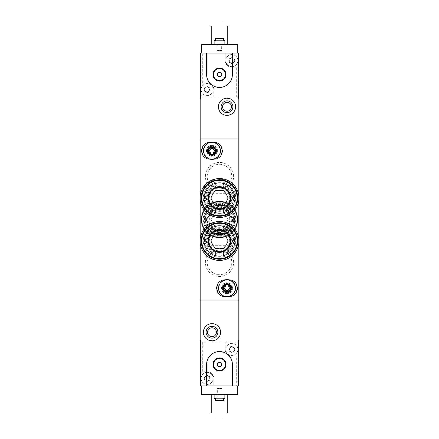 <?xml version="1.0" encoding="UTF-8"?>
<svg xmlns="http://www.w3.org/2000/svg" width="439" height="439" viewBox="0 0 439 439"><rect width="100%" height="100%" fill="white"/><g stroke="black" fill="none" stroke-linecap="round" stroke-linejoin="round"><path stroke-width="0.33" stroke-dasharray="2.19 1.65" d="M200.173 200.069C202.181 210.769 208.618 216.564 219.489 217.459C230.371 216.57 236.813 210.775 238.827 200.069L238.827 195.986L234.903 186.185L226.48 179.891L215.933 178.925L206.484 183.595M202.198 189.182L200.173 195.986M200.173 243.014C202.187 253.72 208.624 259.52 219.489 260.404C230.36 259.531 236.802 253.731 238.827 243.014L238.827 238.931C236.813 228.225 230.376 222.425 219.511 221.541C208.64 222.414 202.198 228.214 200.173 238.931M205.375 176.555A14.125 14.125 0 0 1 226.562 164.323A14.125 14.125 0 0 1 226.562 188.786A14.125 14.125 0 0 1 205.375 176.555M205.375 219.5A14.125 14.125 0 0 1 226.562 207.268A14.125 14.125 0 0 1 226.562 231.732A14.125 14.125 0 0 1 205.375 219.5M205.375 262.445A14.125 14.125 0 0 1 226.562 250.214A14.125 14.125 0 0 1 226.562 274.677A14.125 14.125 0 0 1 205.375 262.445M236.676 97.107L236.676 67.26L237.751 67.26L237.751 97.107L201.249 97.107L237.751 97.107L237.751 53.086L238.289 53.086L238.289 98.177L238.827 98.715L238.827 138.976L200.173 138.976L238.827 138.976L238.827 300.024L200.173 300.024L200.173 340.285L200.711 340.823L238.289 340.823L238.289 385.914L213.809 385.914L213.809 378.402A6.656 6.656 0 0 0 207.153 371.74A6.656 6.656 0 0 1 213.809 378.402L213.809 385.914L237.751 385.914L237.751 394.502L201.249 394.502L201.249 371.74L207.153 371.74L201.249 371.74L201.249 341.893L202.324 341.893L202.324 371.74M202.324 82.933L202.324 53.086L225.191 53.086L201.249 53.086L201.249 97.107L201.249 82.933L207.153 82.933L201.249 82.933L201.249 53.086L200.711 53.086L200.711 98.177L238.289 98.177L200.711 98.177L200.173 98.715L200.173 300.024L238.827 300.024L238.827 340.285L238.289 340.823L200.711 340.823L200.711 385.914L201.249 385.914L201.249 341.893L237.751 341.893L237.751 385.914L201.249 385.914M205.375 240.973A14.125 14.125 0 0 1 219.5 226.848A14.125 14.125 0 0 1 233.625 240.973A14.125 14.125 0 0 1 219.5 255.097A14.125 14.125 0 0 1 205.375 240.973M205.375 198.027A14.125 14.125 0 0 1 219.5 183.903A14.125 14.125 0 0 1 233.625 198.027A14.125 14.125 0 0 1 219.5 212.152A14.125 14.125 0 0 1 205.375 198.027M200.173 236.248L200.173 245.697L200.173 236.248L238.827 236.248L238.827 245.697L200.65 245.697M200.173 193.303L200.173 202.752L200.173 193.303L238.827 193.303L238.827 202.752L200.173 202.752M203.394 150.786C202.878 161.837 221.009 161.909 220.576 150.791C221.031 139.684 202.873 139.717 203.394 150.786A8.588 8.588 0 0 1 216.279 143.35A8.588 8.588 0 0 1 216.279 158.227A8.588 8.588 0 0 1 203.394 150.786M218.424 288.214C217.985 299.338 236.116 299.255 235.606 288.22C236.138 277.185 217.991 277.075 218.424 288.214A8.588 8.588 0 0 1 231.309 280.773A8.588 8.588 0 0 1 231.309 295.65A8.588 8.588 0 0 1 218.424 288.214M200.173 214.775L238.827 214.775L238.827 224.225L200.173 224.225L200.173 214.775L200.173 224.225M221.646 288.214A5.367 5.367 0 0 1 229.701 283.567A5.367 5.367 0 0 1 229.701 292.862A5.367 5.367 0 0 1 221.646 288.214M222.578 288.214A4.439 4.439 0 0 1 229.235 284.368A4.439 4.439 0 0 1 229.235 292.056A4.439 4.439 0 0 1 222.578 288.214A4.439 4.439 0 0 1 229.235 284.368A4.439 4.439 0 0 1 229.235 292.056A4.439 4.439 0 0 1 222.578 288.214M231.787 240.973A12.287 12.287 0 0 0 213.354 230.332A12.287 12.287 0 0 0 213.354 251.613A12.287 12.287 0 0 0 231.787 240.973A12.287 12.287 0 0 0 213.354 230.332A12.287 12.287 0 0 0 213.354 251.613A12.287 12.287 0 0 0 231.787 240.973M231.787 198.027A12.287 12.287 0 0 0 213.354 187.387A12.287 12.287 0 0 0 213.354 208.668A12.287 12.287 0 0 0 231.787 198.027A12.287 12.287 0 0 0 213.354 187.387A12.287 12.287 0 0 0 213.354 208.668A12.287 12.287 0 0 0 231.787 198.027M206.615 150.786A5.367 5.367 0 0 1 214.671 146.138A5.367 5.367 0 0 1 214.671 155.433A5.367 5.367 0 0 1 206.615 150.786M207.548 150.786A4.439 4.439 0 0 1 214.205 146.944A4.439 4.439 0 0 1 214.205 154.632A4.439 4.439 0 0 1 207.548 150.786A4.439 4.439 0 0 1 214.205 146.944A4.439 4.439 0 0 1 214.205 154.632A4.439 4.439 0 0 1 207.548 150.786M207.213 262.445A12.287 12.287 0 0 1 225.646 251.805A12.287 12.287 0 0 1 225.646 273.085A12.287 12.287 0 0 1 207.213 262.445A12.287 12.287 0 0 1 225.646 251.805A12.287 12.287 0 0 1 225.646 273.085A12.287 12.287 0 0 1 207.213 262.445M207.213 219.5A12.287 12.287 0 0 1 225.646 208.86A12.287 12.287 0 0 1 225.646 230.14A12.287 12.287 0 0 1 207.213 219.5A12.287 12.287 0 0 1 225.646 208.86A12.287 12.287 0 0 1 225.646 230.14A12.287 12.287 0 0 1 207.213 219.5M207.213 176.555A12.287 12.287 0 0 1 225.646 165.915A12.287 12.287 0 0 1 225.646 187.195A12.287 12.287 0 0 1 207.213 176.555A12.287 12.287 0 0 1 225.646 165.915A12.287 12.287 0 0 1 225.646 187.195A12.287 12.287 0 0 1 207.213 176.555M221.722 227.018A7.836 7.836 0 0 1 217.278 227.018A7.836 7.836 0 0 0 221.722 227.018L223.841 227.018L224.894 225.185A7.836 7.836 0 0 0 227.122 221.333A7.836 7.836 0 0 1 224.894 225.185L223.841 227.018L221.722 227.018M224.894 213.815A7.836 7.836 0 0 1 227.122 217.667A7.836 7.836 0 0 0 224.894 213.815L223.841 211.982L221.722 211.982A7.836 7.836 0 0 0 217.278 211.982A7.836 7.836 0 0 1 221.722 211.982L223.841 211.982L224.894 213.815M211.878 217.667A7.836 7.836 0 0 1 214.106 213.815A7.836 7.836 0 0 0 211.878 217.667L210.824 219.5L211.878 221.333A7.836 7.836 0 0 0 214.106 225.185L215.159 227.018L217.278 227.018L215.159 227.018L214.106 225.185A7.836 7.836 0 0 1 211.878 221.333L210.824 219.5L211.878 217.667M219.5 237.751A18.251 18.251 0 0 1 203.696 210.374A18.251 18.251 0 0 1 235.304 210.374A18.251 18.251 0 0 1 219.5 237.751A18.251 18.251 0 0 1 203.696 210.374A18.251 18.251 0 0 1 235.304 210.374A18.251 18.251 0 0 1 219.5 237.751A18.251 18.251 0 0 1 204.042 209.798A18.251 18.251 0 0 1 235.474 210.665A18.251 18.251 0 0 1 219.5 237.751A18.251 18.251 0 0 1 203.696 210.374A18.251 18.251 0 0 1 235.304 210.374A18.251 18.251 0 0 1 219.5 237.751M219.5 237.109A17.609 17.609 0 0 1 204.25 210.698A17.609 17.609 0 0 1 234.75 210.698A17.609 17.609 0 0 1 219.5 237.109A17.609 17.609 0 0 1 204.464 210.336A17.609 17.609 0 0 1 234.854 210.879A17.609 17.609 0 0 1 219.5 237.109A17.609 17.609 0 0 1 204.25 210.698A17.609 17.609 0 0 1 234.75 210.698A17.609 17.609 0 0 1 219.5 237.109A17.609 17.609 0 0 1 204.25 210.698A17.609 17.609 0 0 1 234.75 210.698A17.609 17.609 0 0 1 219.5 237.109M219.5 235.71A16.21 16.21 0 0 1 205.457 211.395A16.21 16.21 0 0 1 233.543 211.395A16.21 16.21 0 0 1 219.5 235.71M219.5 234.854A15.354 15.354 0 0 1 206.204 211.823A15.354 15.354 0 0 1 232.796 211.823A15.354 15.354 0 0 1 219.5 234.854A15.354 15.354 0 0 1 206.204 211.823A15.354 15.354 0 0 1 232.796 211.823A15.354 15.354 0 0 1 219.5 234.854A15.354 15.354 0 0 1 206.204 211.823A15.354 15.354 0 0 1 232.796 211.823A15.354 15.354 0 0 1 219.5 234.854A15.354 15.354 0 0 1 206.204 211.823A15.354 15.354 0 0 1 232.796 211.823A15.354 15.354 0 0 1 219.5 234.854M219.5 234.426A14.926 14.926 0 0 1 206.577 212.037A14.926 14.926 0 0 1 232.423 212.037A14.926 14.926 0 0 1 219.5 234.426M219.5 234.547A15.047 15.047 0 0 1 206.467 211.977A15.047 15.047 0 0 1 232.533 211.977A15.047 15.047 0 0 1 219.5 234.547M219.5 231.737A12.237 12.237 0 0 1 208.898 213.381A12.237 12.237 0 0 1 230.102 213.381A12.237 12.237 0 0 1 219.5 231.737A12.237 12.237 0 0 1 208.898 213.381A12.237 12.237 0 0 1 230.102 213.381A12.237 12.237 0 0 1 219.5 231.737A12.237 12.237 0 0 1 208.898 213.381A12.237 12.237 0 0 1 230.102 213.381A12.237 12.237 0 0 1 219.5 231.737M219.5 237.537A18.037 18.037 0 0 1 203.877 210.484A18.037 18.037 0 0 1 235.123 210.484A18.037 18.037 0 0 1 219.5 237.537A18.037 18.037 0 0 1 203.877 210.484A18.037 18.037 0 0 1 235.123 210.484A18.037 18.037 0 0 1 219.5 237.537A18.037 18.037 0 0 1 203.877 210.484A18.037 18.037 0 0 1 235.123 210.484A18.037 18.037 0 0 1 219.5 237.537M219.5 230.881A11.381 11.381 0 0 1 209.644 213.809A11.381 11.381 0 0 1 229.356 213.809A11.381 11.381 0 0 1 219.5 230.881M219.5 231.787A12.287 12.287 0 0 1 214.04 208.492A12.287 12.287 0 0 1 230.508 224.96A12.287 12.287 0 0 1 219.5 231.787M219.5 229.701A10.201 10.201 0 0 1 216.608 209.721A10.201 10.201 0 0 1 229.597 218.04A10.201 10.201 0 0 1 219.5 229.701M219.5 233.625A14.125 14.125 0 0 1 212.91 207.005A14.125 14.125 0 0 1 231.995 226.09A14.125 14.125 0 0 1 219.5 233.625A14.125 14.125 0 0 1 207.268 212.438A14.125 14.125 0 0 1 231.732 212.438A14.125 14.125 0 0 1 219.5 233.625M227.122 221.333L228.176 219.5L227.122 217.667L228.176 219.5L227.122 221.333M217.278 211.982L215.159 211.982L214.106 213.815L215.159 211.982L217.278 211.982M219.5 230.239A10.739 10.739 0 0 1 210.204 214.133A10.739 10.739 0 0 1 228.796 214.133A10.739 10.739 0 0 1 219.5 230.239A10.739 10.739 0 0 1 210.204 214.133A10.739 10.739 0 0 1 228.796 214.133A10.739 10.739 0 0 1 219.5 230.239A10.739 10.739 0 0 1 210.204 214.133A10.739 10.739 0 0 1 228.796 214.133A10.739 10.739 0 0 1 219.5 230.239M204.656 377.633L204.656 379.164A0.604 0.604 0 0 0 205.243 380.179L206.566 380.942A1.054 1.054 0 0 0 205.243 380.179L204.552 379.9A3.007 3.007 0 0 1 207.153 375.394A3.007 3.007 0 0 1 209.754 379.9A3.007 3.007 0 0 1 204.552 379.9L204.656 379.164A1.054 1.054 0 0 0 204.656 377.633L204.552 376.898L205.243 376.618A0.604 0.604 0 0 0 204.656 377.633M206.566 375.855L205.243 376.618A1.054 1.054 0 0 0 206.566 375.855L207.153 375.394L207.74 375.855A0.604 0.604 0 0 0 206.566 375.855M209.063 376.618L207.74 375.855A1.054 1.054 0 0 0 209.063 376.618L209.754 376.898L209.65 377.633A0.604 0.604 0 0 0 209.063 376.618M209.65 379.164L209.65 377.633A1.054 1.054 0 0 0 209.65 379.164L209.754 379.9L209.063 380.179A0.604 0.604 0 0 0 209.65 379.164M207.74 380.942L209.063 380.179A1.054 1.054 0 0 0 207.74 380.942L207.153 381.403L206.566 380.942A0.604 0.604 0 0 0 207.74 380.942M229.35 348.643L229.35 350.174A0.604 0.604 0 0 0 229.937 351.189L231.26 351.952A1.054 1.054 0 0 0 229.937 351.189L229.246 350.915A3.007 3.007 0 0 1 231.847 346.404A3.007 3.007 0 0 1 234.448 350.915A3.007 3.007 0 0 1 229.246 350.915L229.35 350.174A1.054 1.054 0 0 0 229.35 348.643L229.246 347.907L229.937 347.633A0.604 0.604 0 0 0 229.35 348.643M231.26 346.865L229.937 347.633A1.054 1.054 0 0 0 231.26 346.865L231.847 346.404L232.434 346.865A0.604 0.604 0 0 0 231.26 346.865M233.757 347.633L232.434 346.865A1.054 1.054 0 0 0 233.757 347.633L234.448 347.907L234.344 348.643A0.604 0.604 0 0 0 233.757 347.633M234.344 350.174L234.344 348.643A1.054 1.054 0 0 0 234.344 350.174L234.448 350.915L233.757 351.189A0.604 0.604 0 0 0 234.344 350.174M232.434 351.952L233.757 351.189A1.054 1.054 0 0 0 232.434 351.952L231.847 352.418L231.26 351.952A0.604 0.604 0 0 0 232.434 351.952M202.324 341.893L225.191 341.893L225.191 349.411A6.656 6.656 0 0 0 231.847 356.067A6.656 6.656 0 0 1 225.191 349.411L225.191 341.893L237.751 341.893L237.751 385.914M236.676 356.067L231.847 356.067L236.676 356.067L236.676 385.914M203.394 332.23C202.878 343.282 221.009 343.353 220.576 332.235C221.031 321.134 202.873 321.161 203.394 332.23M232.385 385.914L232.385 364.441C233.153 347.809 205.825 347.831 206.615 364.441L206.615 385.914M214.133 394.502L224.867 394.502L214.133 394.502M227.232 394.502L228.949 394.502L227.232 394.502L227.232 412.973L228.949 412.973L228.949 394.502M210.051 394.502L211.768 394.502L210.051 394.502L210.051 412.973L211.768 412.973L211.768 394.502M215.955 394.502L223.045 394.502L215.955 394.502L215.955 417.05L223.045 417.05L223.045 394.502M215.955 400.516L223.045 400.516M223.577 400.516L215.423 400.516M216.817 400.516L222.183 400.516L216.817 400.516L216.817 395.149L222.183 395.149L216.817 395.149L217.338 394.623L221.662 394.623L217.338 394.623L217.338 388.493L221.662 388.493L217.338 388.493M215.423 398.371L223.577 398.371L215.423 398.371M215.955 398.371L223.045 398.371M224.867 398.371L214.133 398.371M207.548 332.23A4.439 4.439 0 0 1 214.205 328.388A4.439 4.439 0 0 1 214.205 336.076A4.439 4.439 0 0 1 207.548 332.23M217.354 364.441A2.146 2.146 0 0 1 220.576 362.581A2.146 2.146 0 0 1 220.576 366.302A2.146 2.146 0 0 1 217.354 364.441M213.486 364.441A6.014 6.014 0 0 1 222.507 359.234A6.014 6.014 0 0 1 222.507 369.649A6.014 6.014 0 0 1 213.486 364.441M237.751 348.281A6.014 6.014 0 0 0 225.833 349.411A6.014 6.014 0 0 0 237.751 350.541A6.014 6.014 0 0 0 237.751 348.281M201.249 379.532A6.014 6.014 0 0 0 210.484 383.406A6.014 6.014 0 0 0 210.484 373.391A6.014 6.014 0 0 0 201.139 378.402A6.014 6.014 0 0 1 210.16 373.194A6.014 6.014 0 0 1 210.16 383.604A6.014 6.014 0 0 1 201.139 378.402A6.014 6.014 0 0 0 201.249 379.532M225.833 349.411A6.014 6.014 0 0 1 234.854 344.203A6.014 6.014 0 0 1 234.854 354.619A6.014 6.014 0 0 1 225.833 349.411M234.344 61.367L234.344 59.836A0.604 0.604 0 0 0 233.757 58.821L232.434 58.058A1.054 1.054 0 0 0 233.757 58.821L234.448 59.1A3.007 3.007 0 0 1 231.847 63.606A3.007 3.007 0 0 1 229.246 59.1A3.007 3.007 0 0 1 234.448 59.1L234.344 59.836A1.054 1.054 0 0 0 234.344 61.367L234.448 62.102L233.757 62.382A0.604 0.604 0 0 0 234.344 61.367M232.434 63.145L233.757 62.382A1.054 1.054 0 0 0 232.434 63.145L231.847 63.606L231.26 63.145A0.604 0.604 0 0 0 232.434 63.145M229.937 62.382L231.26 63.145A1.054 1.054 0 0 0 229.937 62.382L229.246 62.102L229.35 61.367A0.604 0.604 0 0 0 229.937 62.382M229.35 59.836L229.35 61.367A1.054 1.054 0 0 0 229.35 59.836L229.246 59.1L229.937 58.821A0.604 0.604 0 0 0 229.35 59.836M231.26 58.058L229.937 58.821A1.054 1.054 0 0 0 231.26 58.058L231.847 57.597L232.434 58.058A0.604 0.604 0 0 0 231.26 58.058M209.65 90.357L209.65 88.826A0.604 0.604 0 0 0 209.063 87.811L207.74 87.048A1.054 1.054 0 0 0 209.063 87.811L209.754 88.085A3.007 3.007 0 0 1 207.153 92.596A3.007 3.007 0 0 1 204.552 88.085A3.007 3.007 0 0 1 209.754 88.085L209.65 88.826A1.054 1.054 0 0 0 209.65 90.357L209.754 91.092L209.063 91.367A0.604 0.604 0 0 0 209.65 90.357M207.74 92.135L209.063 91.367A1.054 1.054 0 0 0 207.74 92.135L207.153 92.596L206.566 92.135A0.604 0.604 0 0 0 207.74 92.135M205.243 91.367L206.566 92.135A1.054 1.054 0 0 0 205.243 91.367L204.552 91.092L204.656 90.357A0.604 0.604 0 0 0 205.243 91.367M204.656 88.826L204.656 90.357A1.054 1.054 0 0 0 204.656 88.826L204.552 88.085L205.243 87.811A0.604 0.604 0 0 0 204.656 88.826M206.566 87.048L205.243 87.811A1.054 1.054 0 0 0 206.566 87.048L207.153 86.582L207.74 87.048A0.604 0.604 0 0 0 206.566 87.048M213.809 97.107L213.809 89.589A6.656 6.656 0 0 0 207.153 82.933A6.656 6.656 0 0 1 213.809 89.589L213.809 97.107M225.191 53.086L225.191 60.598A6.656 6.656 0 0 0 231.847 67.26A6.656 6.656 0 0 1 225.191 60.598L225.191 53.086M202.324 53.086L201.249 53.086L201.249 44.498L237.751 44.498L237.751 67.26L231.847 67.26L236.676 67.26M235.606 106.77C236.122 95.718 217.991 95.647 218.424 106.765C217.969 117.866 236.127 117.839 235.606 106.77M206.615 53.086L206.615 74.559C205.847 91.191 233.175 91.169 232.385 74.559L232.385 53.086M224.867 44.498L214.133 44.498L224.867 44.498M211.768 44.498L210.051 44.498L211.768 44.498L211.768 26.027L210.051 26.027L210.051 44.498M228.949 44.498L227.232 44.498L228.949 44.498L228.949 26.027L227.232 26.027L227.232 44.498M223.045 44.498L215.955 44.498L223.045 44.498L223.045 21.95L215.955 21.95L215.955 44.498M223.045 38.484L215.955 38.484M215.423 38.484L223.577 38.484M222.183 38.484L216.817 38.484L222.183 38.484L222.183 43.851L216.817 43.851L222.183 43.851L221.662 44.377L217.338 44.377L221.662 44.377L221.662 50.507L217.338 50.507L221.662 50.507M223.577 40.629L215.423 40.629L223.577 40.629M223.045 40.629L215.955 40.629M214.133 40.629L224.867 40.629M231.452 106.77A4.439 4.439 0 0 1 224.795 110.612A4.439 4.439 0 0 1 224.795 102.924A4.439 4.439 0 0 1 231.452 106.77M201.249 53.086L237.751 53.086M221.646 74.559A2.146 2.146 0 0 1 218.424 76.419A2.146 2.146 0 0 1 218.424 72.698A2.146 2.146 0 0 1 221.646 74.559M225.514 74.559A6.014 6.014 0 0 1 216.493 79.766A6.014 6.014 0 0 1 216.493 69.351A6.014 6.014 0 0 1 225.514 74.559M201.249 90.719A6.014 6.014 0 0 0 213.167 89.589A6.014 6.014 0 0 0 201.249 88.458A6.014 6.014 0 0 0 201.249 90.719M237.751 59.468A6.014 6.014 0 0 0 228.516 55.594A6.014 6.014 0 0 0 228.516 65.609A6.014 6.014 0 0 0 237.861 60.598A6.014 6.014 0 0 1 228.84 65.806A6.014 6.014 0 0 1 228.84 55.396A6.014 6.014 0 0 1 237.861 60.598A6.014 6.014 0 0 0 237.751 59.468M213.167 89.589A6.014 6.014 0 0 1 204.146 94.797A6.014 6.014 0 0 1 204.146 84.381A6.014 6.014 0 0 1 213.167 89.589M229.163 279.841L224.867 279.841A8.374 8.374 0 0 0 216.493 288.214A8.374 8.374 0 0 0 224.867 296.588L229.163 296.588A8.374 8.374 0 0 0 237.537 288.214A8.374 8.374 0 0 0 229.163 279.841M225.778 286.063L224.538 288.214L225.778 290.36L228.253 290.36L229.493 288.214L228.253 286.063L225.778 286.063M227.018 292.528A4.313 4.313 0 0 1 223.281 286.058A4.313 4.313 0 0 1 230.755 286.058A4.313 4.313 0 0 1 227.018 292.528M227.018 292.939A4.725 4.725 0 0 1 222.924 285.849A4.725 4.725 0 0 1 231.106 285.849A4.725 4.725 0 0 1 227.018 292.939A4.725 4.725 0 0 1 222.924 285.849A4.725 4.725 0 0 1 231.106 285.849A4.725 4.725 0 0 1 227.018 292.939M227.018 296.435A8.22 8.22 0 0 1 219.895 284.104A8.22 8.22 0 0 1 234.135 284.104A8.22 8.22 0 0 1 227.018 296.435M227.018 296.588A8.374 8.374 0 0 1 219.763 284.028A8.374 8.374 0 0 1 234.267 284.028A8.374 8.374 0 0 1 227.018 296.588A8.374 8.374 0 0 1 219.763 284.028A8.374 8.374 0 0 1 234.267 284.028A8.374 8.374 0 0 1 227.018 296.588A8.374 8.374 0 0 1 219.763 284.028A8.374 8.374 0 0 1 234.267 284.028A8.374 8.374 0 0 1 227.018 296.588A8.374 8.374 0 0 1 219.763 284.028A8.374 8.374 0 0 1 234.267 284.028A8.374 8.374 0 0 1 227.018 296.588A8.374 8.374 0 0 1 219.763 284.028A8.374 8.374 0 0 1 234.267 284.028A8.374 8.374 0 0 1 227.018 296.588A8.374 8.374 0 0 1 218.638 288.214A8.374 8.374 0 0 1 227.018 279.841M225.108 296.588A8.588 8.588 0 0 1 225.108 279.841M228.922 279.841A8.588 8.588 0 0 1 228.922 296.588M227.018 296.802A8.588 8.588 0 0 1 219.577 283.918A8.588 8.588 0 0 1 234.453 283.918A8.588 8.588 0 0 1 227.018 296.802M227.018 296.374A8.16 8.16 0 0 1 219.95 284.132A8.16 8.16 0 0 1 234.08 284.132A8.16 8.16 0 0 1 227.018 296.374M227.018 293.581A5.367 5.367 0 0 1 222.364 285.531A5.367 5.367 0 0 1 231.666 285.531A5.367 5.367 0 0 1 227.018 293.581A5.367 5.367 0 0 1 222.364 285.531A5.367 5.367 0 0 1 231.666 285.531A5.367 5.367 0 0 1 227.018 293.581M214.133 142.412L209.837 142.412A8.374 8.374 0 0 0 201.463 150.786A8.374 8.374 0 0 0 209.837 159.159L214.133 159.159A8.374 8.374 0 0 0 222.507 150.786A8.374 8.374 0 0 0 214.133 142.412M210.747 148.64L209.507 150.786L210.747 152.937L213.222 152.937L214.462 150.786L213.222 148.64L210.747 148.64M211.982 155.104A4.313 4.313 0 0 1 208.245 148.629A4.313 4.313 0 0 1 215.719 148.629A4.313 4.313 0 0 1 211.982 155.104M211.982 155.51A4.725 4.725 0 0 1 207.894 148.426A4.725 4.725 0 0 1 216.076 148.426A4.725 4.725 0 0 1 211.982 155.51A4.725 4.725 0 0 1 207.894 148.426A4.725 4.725 0 0 1 216.076 148.426A4.725 4.725 0 0 1 211.982 155.51M211.982 159.011A8.22 8.22 0 0 1 204.865 146.675A8.22 8.22 0 0 1 219.105 146.675A8.22 8.22 0 0 1 211.982 159.011M211.982 159.159A8.374 8.374 0 0 1 204.733 146.599A8.374 8.374 0 0 1 219.237 146.599A8.374 8.374 0 0 1 211.982 159.159A8.374 8.374 0 0 1 204.733 146.599A8.374 8.374 0 0 1 219.237 146.599A8.374 8.374 0 0 1 211.982 159.159A8.374 8.374 0 0 1 204.733 146.599A8.374 8.374 0 0 1 219.237 146.599A8.374 8.374 0 0 1 211.982 159.159A8.374 8.374 0 0 1 204.733 146.599A8.374 8.374 0 0 1 219.237 146.599A8.374 8.374 0 0 1 211.982 159.159A8.374 8.374 0 0 1 204.733 146.599A8.374 8.374 0 0 1 219.237 146.599A8.374 8.374 0 0 1 211.982 159.159A8.374 8.374 0 0 1 203.608 150.786A8.374 8.374 0 0 1 211.982 142.412M210.078 159.159A8.588 8.588 0 0 1 210.078 142.412M213.892 142.412A8.588 8.588 0 0 1 213.892 159.159M211.982 159.373A8.588 8.588 0 0 1 204.547 146.494A8.588 8.588 0 0 1 219.423 146.494A8.588 8.588 0 0 1 211.982 159.373M211.982 158.945A8.16 8.16 0 0 1 204.92 146.708A8.16 8.16 0 0 1 219.05 146.708A8.16 8.16 0 0 1 211.982 158.945M211.982 156.158A5.367 5.367 0 0 1 207.334 148.102A5.367 5.367 0 0 1 216.636 148.102A5.367 5.367 0 0 1 211.982 156.158A5.367 5.367 0 0 1 207.334 148.102A5.367 5.367 0 0 1 216.636 148.102A5.367 5.367 0 0 1 211.982 156.158M217.278 248.49A7.836 7.836 0 0 0 221.722 248.49L223.841 248.49L224.894 246.658A7.836 7.836 0 0 0 227.122 242.805L228.176 240.973L227.122 239.14A7.836 7.836 0 0 0 224.894 235.288L223.841 233.455L221.722 233.455A7.836 7.836 0 0 0 217.278 233.455L215.159 233.455L214.106 235.288A7.836 7.836 0 0 0 211.878 239.14L210.824 240.973L211.878 242.805A7.836 7.836 0 0 0 214.106 246.658L215.159 248.49L217.278 248.49M219.5 259.224A18.251 18.251 0 0 0 235.304 231.847A18.251 18.251 0 0 0 203.696 231.847A18.251 18.251 0 0 0 219.5 259.224A18.251 18.251 0 0 0 235.304 231.847A18.251 18.251 0 0 0 203.696 231.847A18.251 18.251 0 0 0 219.5 259.224A18.251 18.251 0 0 0 235.304 231.847A18.251 18.251 0 0 0 203.696 231.847A18.251 18.251 0 0 0 219.5 259.224M219.5 258.582A17.609 17.609 0 0 0 234.75 232.171A17.609 17.609 0 0 0 204.25 232.171A17.609 17.609 0 0 0 219.5 258.582A17.609 17.609 0 0 0 234.75 232.171A17.609 17.609 0 0 0 204.25 232.171A17.609 17.609 0 0 0 219.5 258.582A17.609 17.609 0 0 0 234.75 232.171A17.609 17.609 0 0 0 204.25 232.171A17.609 17.609 0 0 0 219.5 258.582A17.609 17.609 0 0 0 234.75 232.171A17.609 17.609 0 0 0 204.25 232.171A17.609 17.609 0 0 0 219.5 258.582M219.5 257.183A16.21 16.21 0 0 0 233.543 232.868A16.21 16.21 0 0 0 205.457 232.868A16.21 16.21 0 0 0 219.5 257.183M219.5 256.327A15.354 15.354 0 0 0 232.796 233.296A15.354 15.354 0 0 0 206.204 233.296A15.354 15.354 0 0 0 219.5 256.327A15.354 15.354 0 0 0 232.796 233.296A15.354 15.354 0 0 0 206.204 233.296A15.354 15.354 0 0 0 219.5 256.327A15.354 15.354 0 0 0 232.796 233.296A15.354 15.354 0 0 0 206.204 233.296A15.354 15.354 0 0 0 219.5 256.327A15.354 15.354 0 0 0 232.796 233.296A15.354 15.354 0 0 0 206.204 233.296A15.354 15.354 0 0 0 219.5 256.327M219.5 255.899A14.926 14.926 0 0 0 232.423 233.51A14.926 14.926 0 0 0 206.577 233.51A14.926 14.926 0 0 0 219.5 255.899M219.5 256.025A15.047 15.047 0 0 0 232.533 233.449A15.047 15.047 0 0 0 206.467 233.449A15.047 15.047 0 0 0 219.5 256.025M219.5 253.21A12.237 12.237 0 0 0 230.102 234.854A12.237 12.237 0 0 0 208.898 234.854A12.237 12.237 0 0 0 219.5 253.21A12.237 12.237 0 0 0 230.102 234.854A12.237 12.237 0 0 0 208.898 234.854A12.237 12.237 0 0 0 219.5 253.21A12.237 12.237 0 0 0 230.102 234.854A12.237 12.237 0 0 0 208.898 234.854A12.237 12.237 0 0 0 219.5 253.21M219.5 259.01A18.037 18.037 0 0 0 235.123 231.957A18.037 18.037 0 0 0 203.877 231.957A18.037 18.037 0 0 0 219.5 259.01M219.5 253.259A12.287 12.287 0 0 0 230.14 234.827A12.287 12.287 0 0 0 208.86 234.827A12.287 12.287 0 0 0 219.5 253.259M219.5 251.174A10.201 10.201 0 0 0 222.392 231.194A10.201 10.201 0 0 0 209.403 239.513A10.201 10.201 0 0 0 219.5 251.174M219.5 255.097A14.125 14.125 0 0 0 231.732 233.91A14.125 14.125 0 0 0 207.268 233.91A14.125 14.125 0 0 0 219.5 255.097A14.125 14.125 0 0 0 231.732 233.91A14.125 14.125 0 0 0 207.268 233.91A14.125 14.125 0 0 0 219.5 255.097M219.5 251.712A10.739 10.739 0 0 0 228.796 235.606A10.739 10.739 0 0 0 210.204 235.606A10.739 10.739 0 0 0 219.5 251.712M217.278 205.545A7.836 7.836 0 0 0 221.722 205.545L223.841 205.545L224.894 203.712A7.836 7.836 0 0 0 227.122 199.86L228.176 198.027L227.122 196.195A7.836 7.836 0 0 0 224.894 192.342L223.841 190.51L221.722 190.51A7.836 7.836 0 0 0 217.278 190.51L215.159 190.51L214.106 192.342A7.836 7.836 0 0 0 211.878 196.195L210.824 198.027L211.878 199.86A7.836 7.836 0 0 0 214.106 203.712L215.159 205.545L217.278 205.545M219.5 216.279A18.251 18.251 0 0 0 235.304 188.902A18.251 18.251 0 0 0 203.696 188.902A18.251 18.251 0 0 0 219.5 216.279A18.251 18.251 0 0 0 235.304 188.902A18.251 18.251 0 0 0 203.696 188.902A18.251 18.251 0 0 0 219.5 216.279A18.251 18.251 0 0 0 235.304 188.902A18.251 18.251 0 0 0 203.696 188.902A18.251 18.251 0 0 0 219.5 216.279M219.5 215.637A17.609 17.609 0 0 0 234.75 189.225A17.609 17.609 0 0 0 204.25 189.225A17.609 17.609 0 0 0 219.5 215.637A17.609 17.609 0 0 0 234.75 189.225A17.609 17.609 0 0 0 204.25 189.225A17.609 17.609 0 0 0 219.5 215.637A17.609 17.609 0 0 0 234.75 189.225A17.609 17.609 0 0 0 204.25 189.225A17.609 17.609 0 0 0 219.5 215.637A17.609 17.609 0 0 0 234.75 189.225A17.609 17.609 0 0 0 204.25 189.225A17.609 17.609 0 0 0 219.5 215.637M219.5 214.237A16.21 16.21 0 0 0 233.543 189.922A16.21 16.21 0 0 0 205.457 189.922A16.21 16.21 0 0 0 219.5 214.237M219.5 213.381A15.354 15.354 0 0 0 232.796 190.35A15.354 15.354 0 0 0 206.204 190.35A15.354 15.354 0 0 0 219.5 213.381A15.354 15.354 0 0 0 232.796 190.35A15.354 15.354 0 0 0 206.204 190.35A15.354 15.354 0 0 0 219.5 213.381A15.354 15.354 0 0 0 232.796 190.35A15.354 15.354 0 0 0 206.204 190.35A15.354 15.354 0 0 0 219.5 213.381A15.354 15.354 0 0 0 232.796 190.35A15.354 15.354 0 0 0 206.204 190.35A15.354 15.354 0 0 0 219.5 213.381M219.5 212.953A14.926 14.926 0 0 0 232.423 190.564A14.926 14.926 0 0 0 206.577 190.564A14.926 14.926 0 0 0 219.5 212.953M219.5 213.074A15.047 15.047 0 0 0 232.533 190.504A15.047 15.047 0 0 0 206.467 190.504A15.047 15.047 0 0 0 219.5 213.074M219.5 210.265A12.237 12.237 0 0 0 230.102 191.909A12.237 12.237 0 0 0 208.898 191.909A12.237 12.237 0 0 0 219.5 210.265A12.237 12.237 0 0 0 230.102 191.909A12.237 12.237 0 0 0 208.898 191.909A12.237 12.237 0 0 0 219.5 210.265A12.237 12.237 0 0 0 230.102 191.909A12.237 12.237 0 0 0 208.898 191.909A12.237 12.237 0 0 0 219.5 210.265M219.5 216.065A18.037 18.037 0 0 0 235.123 189.006A18.037 18.037 0 0 0 203.877 189.006A18.037 18.037 0 0 0 219.5 216.065M219.5 210.314A12.287 12.287 0 0 0 230.14 191.881A12.287 12.287 0 0 0 208.86 191.881A12.287 12.287 0 0 0 219.5 210.314M219.5 208.229A10.201 10.201 0 0 0 222.392 188.249A10.201 10.201 0 0 0 209.403 196.568A10.201 10.201 0 0 0 219.5 208.229M219.5 212.152A14.125 14.125 0 0 0 231.732 190.965A14.125 14.125 0 0 0 207.268 190.965A14.125 14.125 0 0 0 219.5 212.152A14.125 14.125 0 0 0 231.732 190.965A14.125 14.125 0 0 0 207.268 190.965A14.125 14.125 0 0 0 219.5 212.152M219.5 208.761A10.739 10.739 0 0 0 228.796 192.661A10.739 10.739 0 0 0 210.204 192.661A10.739 10.739 0 0 0 219.5 208.761M219.5 232.544A13.044 13.044 0 0 1 208.201 212.975A13.044 13.044 0 0 1 230.799 212.975A13.044 13.044 0 0 1 219.5 232.544M219.5 237.181A17.681 17.681 0 0 1 204.184 210.66A17.681 17.681 0 0 1 234.816 210.66A17.681 17.681 0 0 1 219.5 237.181M227.018 293.74A5.531 5.531 0 0 1 222.227 285.449A5.531 5.531 0 0 1 231.803 285.449A5.531 5.531 0 0 1 227.018 293.74M211.982 156.317A5.531 5.531 0 0 1 207.197 148.02A5.531 5.531 0 0 1 216.773 148.02A5.531 5.531 0 0 1 211.982 156.317M219.5 254.016A13.044 13.044 0 0 0 230.799 234.448A13.044 13.044 0 0 0 208.201 234.448A13.044 13.044 0 0 0 219.5 254.016M219.5 211.071A13.044 13.044 0 0 0 230.799 191.503A13.044 13.044 0 0 0 208.201 191.503A13.044 13.044 0 0 0 219.5 211.071M222.183 400.516L221.662 388.493M216.817 38.484L217.338 50.507"/><path stroke-width="0.66" d="M238.827 202.752L238.827 200.069A19.431 19.431 0 0 1 200.173 200.069L200.173 195.986A19.431 19.431 0 0 1 238.827 195.986L238.827 243.014A19.431 19.431 0 0 1 200.173 243.014L200.173 238.931A19.431 19.431 0 0 1 238.827 238.931L238.827 236.248M206.484 183.595L202.198 189.182M238.827 245.697L238.827 340.285L238.289 340.823L238.289 385.914L232.385 385.914L232.385 364.441A12.885 12.885 0 0 0 219.5 351.557A12.885 12.885 0 0 0 206.615 364.441L206.615 385.914L200.711 385.914L200.711 340.823L200.173 340.285L200.173 300.024L238.827 300.024L200.173 300.024L200.173 243.014M200.173 195.986L200.173 138.976L238.827 138.976L238.827 193.303M200.173 200.069L200.173 238.931M238.827 224.225L238.827 214.775M237.751 385.914L237.751 394.502L201.249 394.502L201.249 385.914M215.423 398.371L215.423 400.516L215.955 400.516M223.045 400.516L223.577 400.516L223.577 398.371M214.133 394.502L214.133 398.371L215.955 398.371M223.045 398.371L224.867 398.371L224.867 394.502M228.949 394.502L228.949 412.973L227.232 412.973L227.232 394.502M211.768 394.502L211.768 412.973L210.051 412.973L210.051 394.502M203.394 332.23A8.588 8.588 0 0 1 216.279 324.794A8.588 8.588 0 0 1 216.279 339.671A8.588 8.588 0 0 1 203.394 332.23M206.078 332.23A5.905 5.905 0 0 1 214.934 327.121A5.905 5.905 0 0 1 214.934 337.344A5.905 5.905 0 0 1 206.078 332.23M207.548 332.23A4.439 4.439 0 0 1 214.205 328.388A4.439 4.439 0 0 1 214.205 336.076A4.439 4.439 0 0 1 207.548 332.23M223.045 394.502L223.045 417.05L215.955 417.05L215.955 394.502M206.615 385.914L232.385 385.914M212.992 364.441A6.508 6.508 0 0 1 222.754 358.806A6.508 6.508 0 0 1 222.754 370.077A6.508 6.508 0 0 1 212.992 364.441M217.354 364.441A2.146 2.146 0 0 1 220.576 362.581A2.146 2.146 0 0 1 220.576 366.302A2.146 2.146 0 0 1 217.354 364.441M213.486 364.441A6.014 6.014 0 0 1 222.507 359.234A6.014 6.014 0 0 1 222.507 369.649A6.014 6.014 0 0 1 213.486 364.441M201.249 53.086L201.249 44.498L237.751 44.498L237.751 53.086M200.711 53.086L206.615 53.086L206.615 74.559A12.885 12.885 0 0 0 219.5 87.443A12.885 12.885 0 0 0 232.385 74.559L232.385 53.086L238.289 53.086L238.289 98.177L238.827 98.715L238.827 138.976L200.173 138.976L200.173 98.715L200.711 98.177L200.711 53.086M223.577 40.629L223.577 38.484L223.045 38.484M215.955 38.484L215.423 38.484L215.423 40.629M224.867 44.498L224.867 40.629L223.045 40.629M215.955 40.629L214.133 40.629L214.133 44.498M210.051 44.498L210.051 26.027L211.768 26.027L211.768 44.498M227.232 44.498L227.232 26.027L228.949 26.027L228.949 44.498M235.606 106.77A8.588 8.588 0 0 1 222.721 114.206A8.588 8.588 0 0 1 222.721 99.329A8.588 8.588 0 0 1 235.606 106.77M232.922 106.77A5.905 5.905 0 0 1 224.066 111.879A5.905 5.905 0 0 1 224.066 101.656A5.905 5.905 0 0 1 232.922 106.77M231.452 106.77A4.439 4.439 0 0 1 224.795 110.612A4.439 4.439 0 0 1 224.795 102.924A4.439 4.439 0 0 1 231.452 106.77M215.955 44.498L215.955 21.95L223.045 21.95L223.045 44.498M232.385 53.086L206.615 53.086M226.008 74.559A6.508 6.508 0 0 1 216.246 80.194A6.508 6.508 0 0 1 216.246 68.923A6.508 6.508 0 0 1 226.008 74.559M221.646 74.559A2.146 2.146 0 0 1 218.424 76.419A2.146 2.146 0 0 1 218.424 72.698A2.146 2.146 0 0 1 221.646 74.559M225.514 74.559A6.014 6.014 0 0 1 216.493 79.766A6.014 6.014 0 0 1 216.493 69.351A6.014 6.014 0 0 1 225.514 74.559M224.867 296.588C222.134 296.517 219.917 295.414 218.205 293.285A10.168 10.168 0 0 1 218.205 283.144C219.917 281.009 222.134 279.912 224.867 279.841L229.163 279.841C231.896 279.906 234.119 281.009 235.825 283.144A10.168 10.168 0 0 1 235.825 293.285C234.119 295.414 231.896 296.517 229.163 296.588L224.867 296.588M227.018 292.078A3.863 3.863 0 0 1 223.671 286.283A3.863 3.863 0 0 1 230.365 286.283A3.863 3.863 0 0 1 227.018 292.078M218.205 283.144L216.493 288.214L218.205 293.285M235.825 293.285L237.537 288.214L235.825 283.144M227.018 291.436A3.221 3.221 0 0 1 224.225 286.601A3.221 3.221 0 0 1 229.806 286.601A3.221 3.221 0 0 1 227.018 291.436A3.221 3.221 0 0 1 224.225 286.601A3.221 3.221 0 0 1 229.806 286.601A3.221 3.221 0 0 1 227.018 291.436A3.221 3.221 0 0 1 224.225 286.601A3.221 3.221 0 0 1 229.806 286.601A3.221 3.221 0 0 1 227.018 291.436M225.778 290.36L228.253 290.36L229.493 288.214L228.253 286.063L225.778 286.063L224.538 288.214L225.778 290.36M227.018 279.841A8.374 8.374 0 0 1 235.392 288.214A8.374 8.374 0 0 1 227.018 296.588M228.922 296.588A8.588 8.588 0 0 1 225.108 296.588M225.108 279.841A8.588 8.588 0 0 1 228.922 279.841M209.837 159.159C207.104 159.094 204.881 157.991 203.175 155.856A10.168 10.168 0 0 1 203.175 145.715C204.881 143.586 207.104 142.483 209.837 142.412L214.133 142.412C216.866 142.483 219.083 143.586 220.795 145.715A10.168 10.168 0 0 1 220.795 155.856C219.083 157.991 216.866 159.088 214.133 159.159L209.837 159.159M211.982 154.654A3.863 3.863 0 0 1 208.635 148.854A3.863 3.863 0 0 1 215.329 148.854A3.863 3.863 0 0 1 211.982 154.654M203.175 145.715L201.463 150.786L203.175 155.856M220.795 155.856L222.507 150.786L220.795 145.715M211.982 154.007A3.221 3.221 0 0 1 209.194 149.178A3.221 3.221 0 0 1 214.775 149.178A3.221 3.221 0 0 1 211.982 154.007A3.221 3.221 0 0 1 209.194 149.178A3.221 3.221 0 0 1 214.775 149.178A3.221 3.221 0 0 1 211.982 154.007A3.221 3.221 0 0 1 209.194 149.178A3.221 3.221 0 0 1 214.775 149.178A3.221 3.221 0 0 1 211.982 154.007M210.747 152.937L213.222 152.937L214.462 150.786L213.222 148.64L210.747 148.64L209.507 150.786L210.747 152.937M211.982 142.412A8.374 8.374 0 0 1 220.362 150.786A8.374 8.374 0 0 1 211.982 159.159M213.892 159.159A8.588 8.588 0 0 1 210.078 159.159M210.078 142.412A8.588 8.588 0 0 1 213.892 142.412M217.278 248.49A7.836 7.836 0 0 0 221.722 248.49L223.841 248.49L224.894 246.658A7.836 7.836 0 0 0 227.122 242.805L228.176 240.973L227.122 239.14A7.836 7.836 0 0 0 224.894 235.288L223.841 233.455L221.722 233.455A7.836 7.836 0 0 0 217.278 233.455L215.159 233.455L214.106 235.288A7.836 7.836 0 0 0 211.878 239.14L210.824 240.973L211.878 242.805A7.836 7.836 0 0 0 214.106 246.658L215.159 248.49L217.278 248.49M219.5 259.224A18.251 18.251 0 0 0 235.304 231.847A18.251 18.251 0 0 0 203.696 231.847A18.251 18.251 0 0 0 219.5 259.224M219.5 259.01A18.037 18.037 0 0 0 235.123 231.957A18.037 18.037 0 0 0 203.877 231.957A18.037 18.037 0 0 0 219.5 259.01A18.037 18.037 0 0 0 235.123 231.957A18.037 18.037 0 0 0 203.877 231.957A18.037 18.037 0 0 0 219.5 259.01M219.5 252.354A11.381 11.381 0 0 0 229.356 235.282A11.381 11.381 0 0 0 209.644 235.282A11.381 11.381 0 0 0 219.5 252.354M219.5 251.712A10.739 10.739 0 0 0 228.796 235.606A10.739 10.739 0 0 0 210.204 235.606A10.739 10.739 0 0 0 219.5 251.712A10.739 10.739 0 0 0 228.796 235.606A10.739 10.739 0 0 0 210.204 235.606A10.739 10.739 0 0 0 219.5 251.712M217.278 205.545A7.836 7.836 0 0 0 221.722 205.545L223.841 205.545L224.894 203.712A7.836 7.836 0 0 0 227.122 199.86L228.176 198.027L227.122 196.195A7.836 7.836 0 0 0 224.894 192.342L223.841 190.51L221.722 190.51A7.836 7.836 0 0 0 217.278 190.51L215.159 190.51L214.106 192.342A7.836 7.836 0 0 0 211.878 196.195L210.824 198.027L211.878 199.86A7.836 7.836 0 0 0 214.106 203.712L215.159 205.545L217.278 205.545M219.5 216.279A18.251 18.251 0 0 0 235.304 188.902A18.251 18.251 0 0 0 203.696 188.902A18.251 18.251 0 0 0 219.5 216.279M219.5 216.065A18.037 18.037 0 0 0 235.123 189.006A18.037 18.037 0 0 0 203.877 189.006A18.037 18.037 0 0 0 219.5 216.065A18.037 18.037 0 0 0 235.123 189.006A18.037 18.037 0 0 0 203.877 189.006A18.037 18.037 0 0 0 219.5 216.065M219.5 209.408A11.381 11.381 0 0 0 229.356 192.337A11.381 11.381 0 0 0 209.644 192.337A11.381 11.381 0 0 0 219.5 209.408M219.5 208.761A10.739 10.739 0 0 0 228.796 192.661A10.739 10.739 0 0 0 210.204 192.661A10.739 10.739 0 0 0 219.5 208.761A10.739 10.739 0 0 0 228.796 192.661A10.739 10.739 0 0 0 210.204 192.661A10.739 10.739 0 0 0 219.5 208.761M219.5 258.653A17.681 17.681 0 0 0 234.816 232.132A17.681 17.681 0 0 0 204.184 232.132A17.681 17.681 0 0 0 219.5 258.653M219.5 215.708A17.681 17.681 0 0 0 234.816 189.187A17.681 17.681 0 0 0 204.184 189.187A17.681 17.681 0 0 0 219.5 215.708"/></g></svg>
